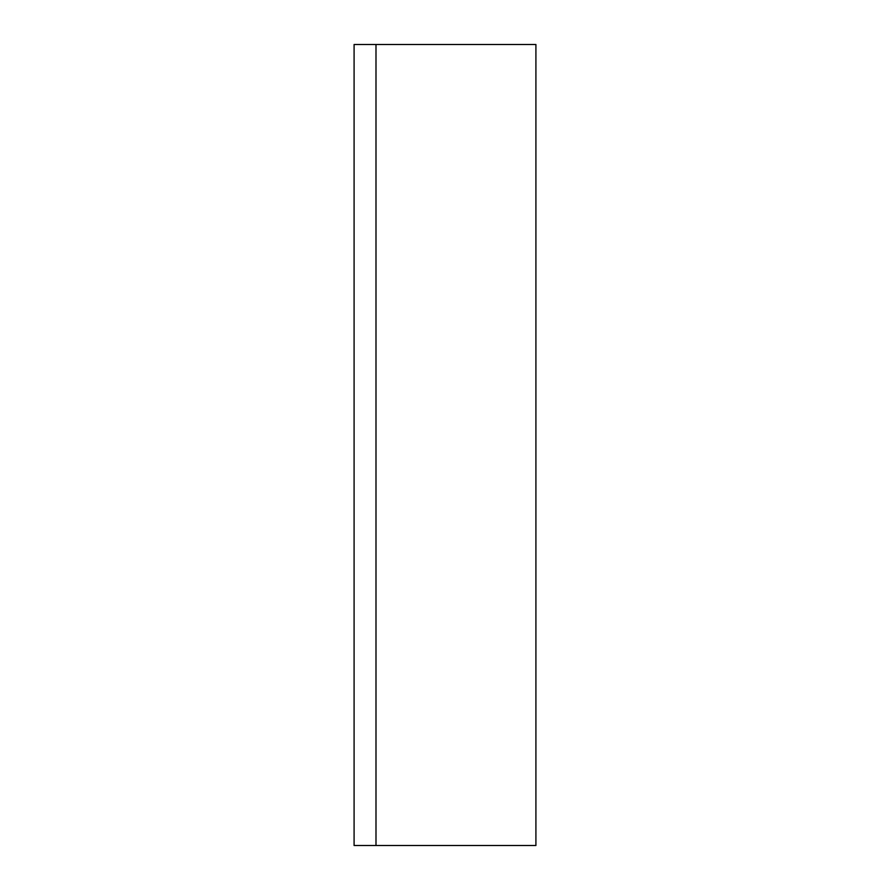 <?xml version="1.0" encoding="UTF-8"?>
<svg xmlns="http://www.w3.org/2000/svg" width="890" height="890" viewBox="0 0 890 890"><rect width="100%" height="100%" fill="white"/><g stroke="black" fill="none" stroke-linecap="round" stroke-linejoin="round"><path stroke-width="1.33" d="M375.992 44.5L354.087 44.5L354.087 845.5L535.913 845.5L535.913 44.5L375.992 44.5L375.992 845.5"/></g></svg>
